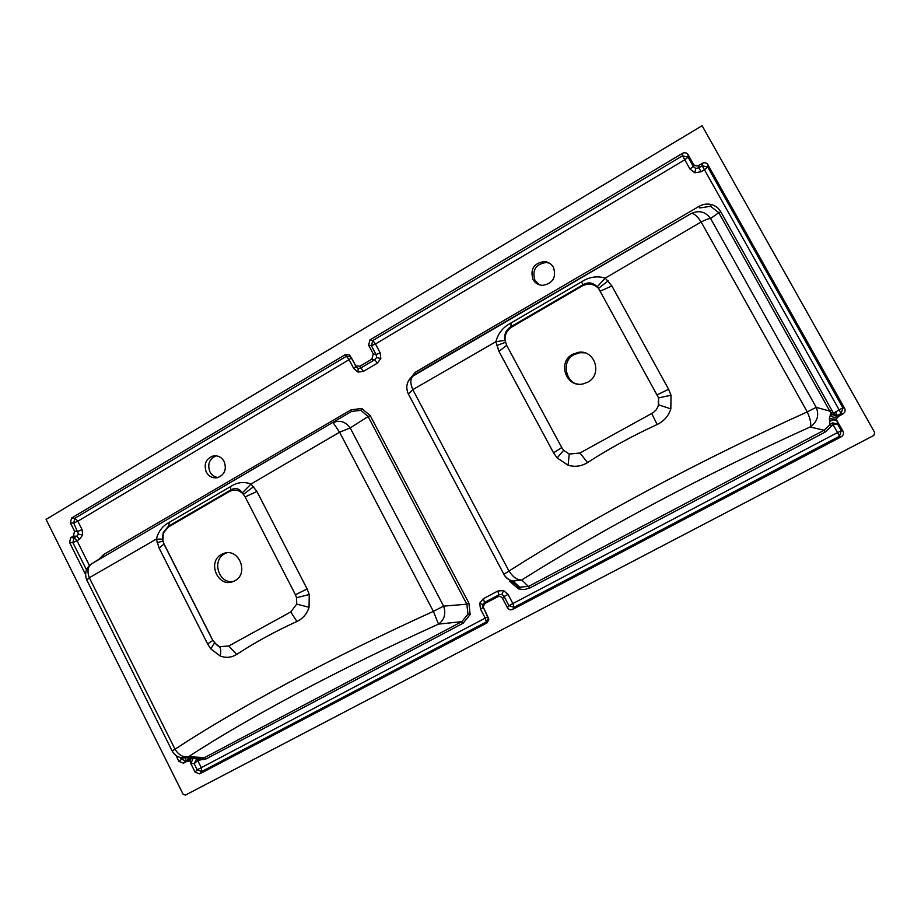<?xml version="1.0" encoding="UTF-8"?>
<svg xmlns="http://www.w3.org/2000/svg" width="921" height="921" viewBox="0 0 921 921"><rect width="100%" height="100%" fill="white"/><g stroke="black" fill="none" stroke-linecap="round" stroke-linejoin="round"><path stroke-width="1.38" d="M226.716 552.796L224.632 553.751C211.439 560.394 218.761 584.259 233.278 581.496M578.768 384.172C566.634 384.207 560.152 361.274 574.105 354.643L579.919 352.685L584.777 352.835M508.047 594.402L512.893 603.543L837.511 432.594L833.091 424.685L825.158 432.076L824.088 430.245L829.936 424.731L829.372 418.71L830.88 413.045L832.952 412.309L833.597 413.207L839.135 409.88L704.461 169.763L701.1 171.755L698.832 167.772L695.689 168.497L693.26 166.425L689.979 169.05L684.798 159.794L375.48 343.982L380.143 352.801L376.079 354.562L376.666 357.521L374.663 359.766L377.311 363.185L363.496 371.359L360.836 367.951L359.915 366.236L371.854 359.167L373.27 353.952L368.596 345.099L370.012 339.884L682.507 153.335C684.81 152.23 686.663 152.679 688.068 154.67L693.283 163.973C694.687 165.976 696.552 166.436 698.866 165.331L702.251 163.328C704.577 162.223 706.442 162.672 707.858 164.686L844.615 408.314C845.628 410.651 845.041 412.527 842.853 413.966L839.307 415.843L835.957 419.159L837.419 421.231L837.465 423.867L841.253 430.637L839.503 436.255L514.068 607.342L512.652 609.449C510.522 610.312 508.795 609.737 507.494 607.745L502.636 598.558C501.323 596.566 499.608 596.002 497.49 596.866L485.033 603.462L484.515 602.449L482.65 604.59L483.03 607.618L480.44 609L479.772 603.128L483.398 598.685L497.789 591.04L498.94 594.805L501.945 594.367L504.075 596.486L508.047 594.402L503.545 590.534L501.945 594.367M363.496 371.359L358.016 372.096L353.722 368.469L355.943 366.512L358.177 368.469L360.836 367.951L374.663 359.766L371.854 359.167M82.683 535.02L79.62 539.188L76.696 536.241L78.515 534.168L82.683 535.02L82.05 529.575L77.905 531.429L74.578 531.256L70.376 522.852L71.596 518.028L345.456 354.539L349.612 354.976L356.761 367.617L351.074 357.336M78.515 534.168L73.715 523.036L74.923 518.224L71.596 518.028M256.452 467.074L247.15 472.623L256.452 467.074M221.466 554.43L223.987 553.337C238.988 547.811 249.257 573.541 234.89 580.737L232.84 581.669C217.77 587.725 206.983 561.81 221.466 554.43M468.893 603.105L466.82 604.188L467.983 614.123L470.147 614.537L468.893 603.105L370.219 415.601L368.101 416.534L360.836 410.317L351.488 411.491L91.639 563.802L351.488 411.491L351.12 409.81L103.578 554.557L98.996 559.208M103.578 554.557L103.659 556.307L91.904 563.64C87.783 566.703 86.931 571.4 89.325 577.732L156.34 539.107L159.149 548.122L207.616 643.94L210.759 648.833L220.2 656.005C226.013 658.17 231.516 657.64 236.685 654.428C255.025 642.398 275.091 631.426 296.896 621.502C302.905 618.624 306.958 613.881 309.053 607.284L309.249 594.563L307.13 588.956L256.936 491.492L251.053 484.032L339.607 432.202L433.377 611.371C382.342 634.546 334.093 658.273 288.653 682.553C243.558 706.752 205.682 728.972 175.025 749.222C178.732 755.093 183.221 757.592 188.517 756.705C218.369 737.203 255.105 715.813 298.715 692.569C342.658 669.233 389.261 646.415 438.511 624.116L461.824 621.663L204.589 757.58L201.031 758.708L196.587 758.478M216.343 455.826C209.378 458.819 207.225 464.149 209.907 471.794C211.749 475.144 214.455 477.066 218.024 477.539M206.292 472.093C208.883 476.548 212.578 478.413 217.368 477.7C224.609 474.845 226.877 469.457 224.16 461.548C221.627 457.196 218.012 455.308 213.338 455.907C205.913 458.658 203.564 464.057 206.292 472.093M512.939 317.377L521.378 312.323L512.939 317.377M587.736 382.18C602.829 374.628 594.931 349.393 578.434 352.34L572.586 354.297C557.101 362.183 566.127 388.017 582.97 383.93L587.736 382.18M835.612 411.756L837.177 415.578L833.597 413.207L832.204 414.761L830.88 413.045L718.806 212.67L710.586 218.507C705.428 211.6 698.912 209.965 691.049 213.603C693.536 212.889 696.909 215.675 701.169 221.973L605.258 278.107L611.878 285.959L668.6 389.261L671.006 395.224L670.845 408.878C668.542 416.004 663.972 421.219 657.157 424.512C632.485 435.852 609.276 448.539 587.529 462.584C581.427 466.348 574.946 467.223 568.096 465.22L557.136 457.967L553.567 452.821L498.952 351.35L495.878 341.703L412.792 389.652C410.018 382.986 410.225 378.37 413.391 375.814L691.049 213.603L415.774 373.926L415.325 372.268L699.016 206.385C702.942 204.163 707.017 203.541 711.254 204.52L710.505 206.292L699.833 207.939L699.016 206.385M415.129 374.329L413.448 375.653L415.129 374.329M710.505 206.292L718.806 212.67L720.821 211.83L832.952 412.309M511.063 580.679L518.788 587.23L528.631 586.366L824.088 430.245L810.135 426.999C758.075 450.496 706.649 475.731 655.833 502.716C605.316 529.656 560.624 555.398 521.77 579.954L529.909 587.955L524.337 589.59L518.581 588.922L518.788 587.23L511.063 580.679M408.406 394.073L412.792 389.652L508.991 571.032C548.974 545.52 595.116 518.73 647.405 490.674C699.995 462.572 753.274 436.312 807.233 411.894C810.492 419.078 811.459 424.12 810.135 426.999C817.364 421.933 819.379 415.383 816.202 407.347L830.005 411.18L831.951 410.167M539.51 284.854L534.94 280.306C531.958 270.003 535.746 264.062 546.28 262.485L549.572 263.222M533.006 279.477C530.012 269.116 533.812 263.141 544.415 261.541C548.421 261.944 551.437 263.901 553.486 267.401C556.503 277.474 552.876 283.461 542.619 285.372C538.371 285.119 535.17 283.161 533.006 279.477M829.372 418.71L835.957 419.159M830.235 414.554C831.951 417.374 834.368 417.996 837.5 416.43L837.719 417.259M829.487 422.094C831.916 419.423 834.53 419.205 837.339 421.427L842.98 431.166C843.993 433.503 843.406 435.38 841.218 436.807L512.652 609.449M873.764 435.46L185.432 795.099L183.083 794.19L46.05 519.386L702.101 125.728L874.685 432.536L873.764 435.46M507.494 607.745L508.91 605.65L514.068 607.342L512.893 603.543L508.91 605.65L504.075 596.486L502.636 598.558M707.858 164.686L707.788 167.127L842.888 407.853L841.138 413.494L837.603 415.359L839.307 415.843M698.866 165.331L698.832 167.772L702.205 165.78L704.461 169.763L707.788 167.127L702.205 165.78L702.251 163.328M688.068 154.67L688.068 157.146L682.519 155.81L682.507 153.335M370.012 339.884L372.832 340.528L371.416 345.732L368.596 345.099M832.204 414.761L837.177 415.578L837.5 416.43M191.315 758.202L189.818 761.149L187.815 761.368L190.474 758.167M193.157 758.305L191.015 763.164L189.818 761.149M188.598 758.064L186.192 761.725L183.475 763.164L178.939 761.437L175.946 755.439M85.561 574.52L69.547 542.446L70.756 537.634L73.369 536.08L76.696 536.241L74.083 537.783L70.756 537.634M485.033 603.462L483.065 606.663L488.844 619.752L486.875 622.987L199.673 773.893L195.102 772.155L190.751 763.451L194.158 763.693L197.209 769.783L201.768 771.51L486.357 621.905L486.875 622.987M488.038 617.185L488.28 618.601L486.357 621.905L485.24 618.106L201.296 767.63L197.716 760.493L198.948 760.182L198.51 758.708L201.031 758.708L179.618 757.315M180.297 757.523L181.08 759.1L185.616 760.815L188.69 759.18L188.091 760.389M69.547 542.446L72.874 542.596L74.083 537.783L77.019 540.731L79.62 539.188M74.578 531.256L73.369 536.08M345.456 354.539L346.423 356.277L350.613 356.818L349.612 354.976M359.915 366.236L355.771 365.798M186.192 761.725L187.815 761.368M831.836 425.721L829.936 424.731L832.434 422.889L837.465 423.867L833.091 424.685L832.434 422.889M505.007 340.356L495.878 341.703C498.157 333.252 503.2 327.024 510.994 323.006L510.994 326.679L511.88 326.943L582.003 286.097L583.097 284.681L510.994 326.679C506.009 329.776 504.017 334.335 505.007 340.356L506.677 345.387L498.952 351.35M557.136 457.967L563.64 450.288L569.247 454.076L563.64 450.288L561.752 447.571L506.677 345.387M568.096 465.22L569.247 454.076L579.977 453.005L587.529 462.584M670.845 408.878L658.665 404.86L658.573 397.895L658.181 406.357L656.166 409.868L653.139 412.7L579.977 453.005M671.006 395.224L658.573 397.895L598.523 288.342C593.734 283.691 588.231 282.931 582.003 286.097M511.88 326.943C506.228 330.697 504.075 335.831 505.445 342.347L496.638 345.571M503.902 574.278L508.991 571.032C513.078 577.271 517.337 580.242 521.77 579.954L512.962 581.093L520.227 587.61L518.788 587.241M510.994 323.006L581.45 281.907C589.026 276.933 596.958 275.678 605.258 278.107L597.142 286.868C593.124 282.494 588.45 281.768 583.097 284.681L581.45 281.907M608.182 280.813L598.523 288.342L597.142 286.868M651.734 413.575L657.157 424.512M497.49 596.866L498.94 594.805L484.515 602.449L483.398 598.685M198.948 760.182L206.074 758.916L204.589 757.58L188.517 756.705L184.614 757.856C179.008 758.087 174.84 755.761 172.112 750.88L86.793 580.057L89.325 577.732L175.025 749.222L172.112 750.88M242.281 492.885L251.053 484.032C243.95 481.418 237.134 482.259 230.618 486.576L230.745 489.972L229.076 491.676L168.393 527.019L168.336 526.328L230.745 489.972C235.396 487.439 239.241 488.418 242.281 492.885L245.147 496.903L256.936 491.492M309.249 594.563L296.574 597.671L296.712 604.107L296.574 597.671L295.434 594.736L245.147 496.903M229.076 491.676C234.452 488.97 239.253 489.857 243.455 494.335L253.655 486.622M309.053 607.284L296.712 604.107L290.771 611.935L228.753 646.012L219.428 646.646L217.494 645.644L212.843 640.371L164.007 543.92L162.913 541.064L163.282 533.04L168.393 527.019M467.983 614.123L461.824 621.663L463.148 623.195L470.147 614.537M333.137 422.704L339.607 432.202L350.187 427.931L368.101 416.534L466.82 604.188L443.611 606.133L350.187 427.931C345.352 421.519 339.676 419.78 333.137 422.704M433.377 611.371L438.511 624.116C444.452 619.81 446.155 613.812 443.611 606.133L433.377 611.371M230.618 486.576L169.579 522.184C162.798 525.649 158.377 531.29 156.34 539.107L162.545 539.142M220.2 656.005C221.121 651.515 220.867 648.396 219.428 646.646L214.512 642.95L210.759 648.833M162.476 538.336L163.247 532.591L168.336 526.328L169.579 522.184M290.771 611.935L296.896 621.502M157.065 542.699L162.913 541.064M228.753 646.012L236.685 654.428M197.716 760.493L194.158 763.693L196.323 759.353L197.716 760.493M198.05 758.674L196.323 759.353M189.853 758.133L188.69 759.18L189.335 758.098M358.177 368.469L358.016 372.096M482.65 604.59L479.772 603.128M360.836 410.317L361.792 408.498L351.12 409.81M377.311 363.185L380.81 358.603L376.666 357.521M689.979 169.05L694.837 172.78L695.689 168.497M408.717 380.373L415.325 372.268M711.254 204.52C715.433 205.636 718.622 208.065 720.821 211.83M518.581 588.922L509.739 581.393M842.853 413.966L841.138 413.494L839.135 409.88L842.888 407.853L844.615 408.314M373.27 353.952L376.079 354.562L371.416 345.732L375.48 343.982L372.832 340.528L682.519 155.81L684.798 159.794L688.068 157.146L693.26 166.425L693.283 163.973M841.218 436.807L839.503 436.255L837.511 432.594L841.253 430.637L842.98 431.166M183.325 757.937L178.939 761.437M89.429 565.54L77.019 540.731L72.874 542.596L86.505 569.857M70.376 522.852L73.715 523.036L77.848 521.194L349.094 359.685L353.722 368.469M351.327 357.82L349.094 359.685L346.423 356.277L74.923 518.224L77.848 521.194L82.05 529.575M355.069 364.9L355.943 366.512M199.673 773.893L201.768 771.51L201.296 767.63L197.209 769.783L195.102 772.155M183.475 763.164L185.616 760.815L185.558 757.902M370.219 415.601L361.792 408.498M206.074 758.916L463.148 623.195M480.44 609L485.24 618.106L487.808 616.759L483.065 606.663M503.545 590.534L497.789 591.04M825.158 432.076L529.909 587.955M694.837 172.78L701.1 171.755M380.81 358.603L380.143 352.801M807.233 411.894L701.169 221.973C705.935 219.578 709.078 218.427 710.586 218.507L816.202 407.347L807.233 411.894M412.712 376.24L412.712 376.24C406.863 380.891 405.367 386.716 408.222 393.716L503.741 573.99C505.802 577.697 508.876 580.069 512.962 581.093C508.795 580.161 505.71 577.812 503.683 574.082M561.752 447.571L553.567 452.821M611.878 285.959L600.446 291.059M668.6 389.261L657.295 394.764M86.988 580.437L86.793 580.057C84.283 573.472 85.895 568.05 91.639 563.802M295.434 594.736L307.13 588.956M159.149 548.122L164.053 544.012M207.616 643.94L212.866 640.417M226.29 552.842L223.987 553.337M579.919 352.685L578.434 352.34M544.415 261.541L546.28 262.485M487.808 616.759L488.844 619.752M213.338 455.907L215.733 455.768M163.282 533.04L162.453 539.061L164.042 544.219L212.82 640.544L217.494 645.644"/></g></svg>
